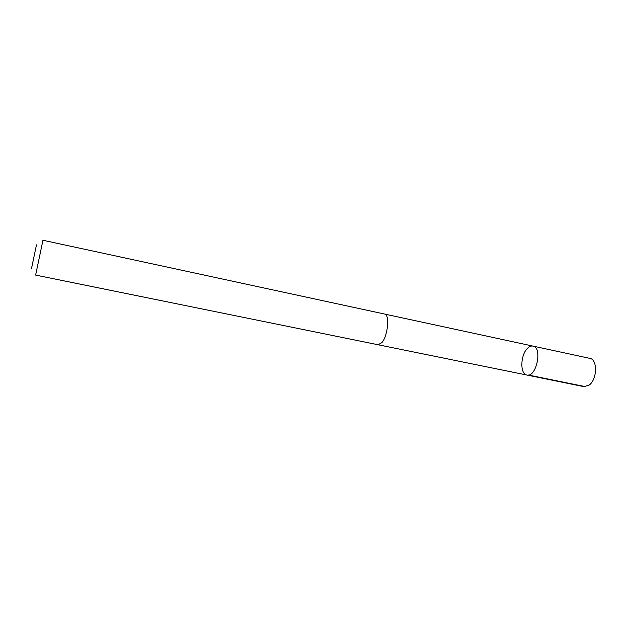 <?xml version="1.0" encoding="UTF-8"?>
<svg xmlns="http://www.w3.org/2000/svg" width="627" height="627" viewBox="0 0 627 627"><rect width="100%" height="100%" fill="white"/><g stroke="black" fill="none" stroke-linecap="round" stroke-linejoin="round"><path stroke-width="0.94" d="M527.754 348.063C529.509 346.417 531.241 345.759 532.95 346.088C542.763 347.366 536.375 377.807 526.876 375.04C519.728 374.154 520.441 354.396 527.754 348.063M583.956 386.655L589.294 385.002C597.288 379.186 597.641 359.31 589.882 358.385L532.95 346.088C542.763 347.366 536.375 377.807 526.876 375.04L583.956 386.655M381.953 342.569C387.964 335.688 389.861 314.354 384.578 314.041L42.942 240.251L35.637 275.088L378.128 344.772L381.953 342.569M31.569 268.254L36.476 244.867M528.483 375.048L585.696 386.702M378.363 344.811L526.876 375.04M384.798 314.103L532.95 346.088"/></g></svg>
